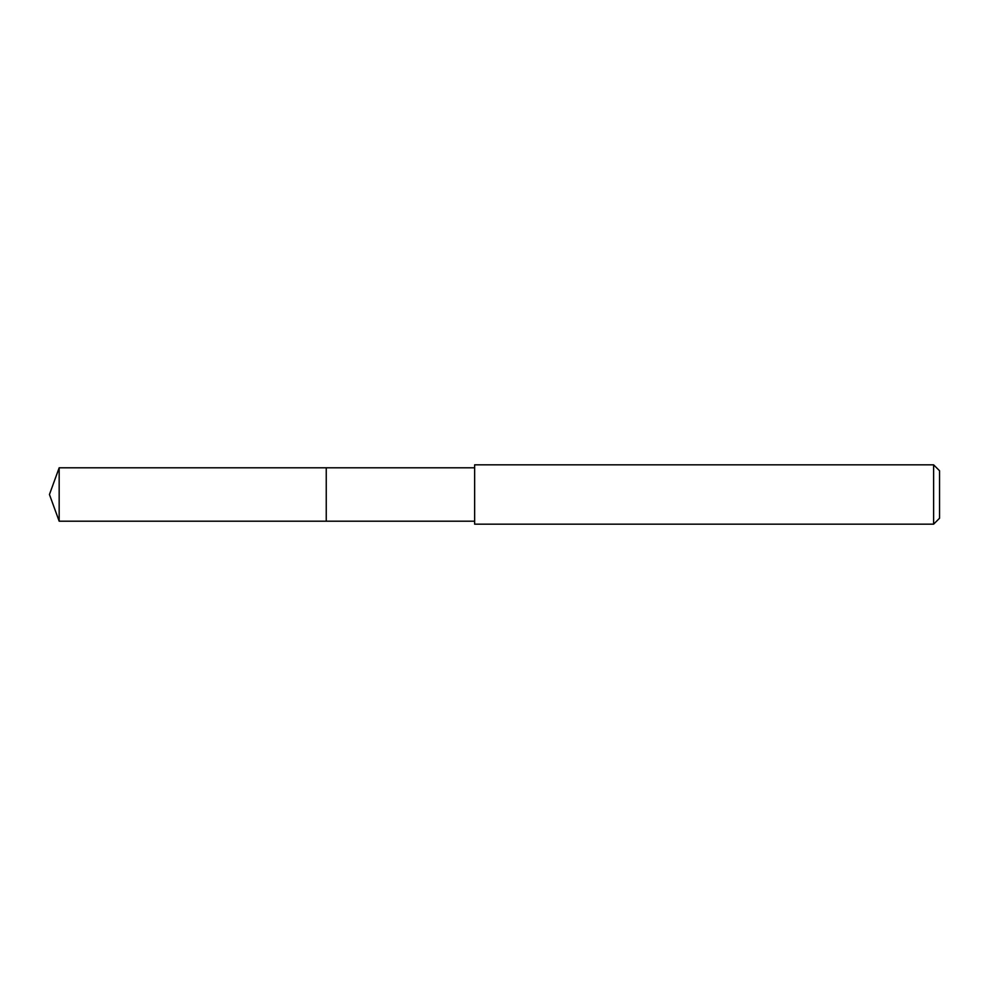 <?xml version="1.0" encoding="UTF-8"?>
<svg xmlns="http://www.w3.org/2000/svg" width="989" height="989" viewBox="0 0 989 989"><rect width="100%" height="100%" fill="white"/><g stroke="black" fill="none" stroke-linecap="round" stroke-linejoin="round"><path stroke-width="1.48" d="M474.633 467.797L59.167 467.797L59.167 521.203L326.246 521.203L326.246 467.797L326.246 521.203L474.633 521.203M59.167 521.203L49.45 494.5L59.167 467.797M474.633 464.83L474.633 524.17L933.616 524.17L933.616 464.83L474.633 464.83M933.616 464.83L939.55 470.764L939.55 518.236L933.616 524.17"/></g></svg>

